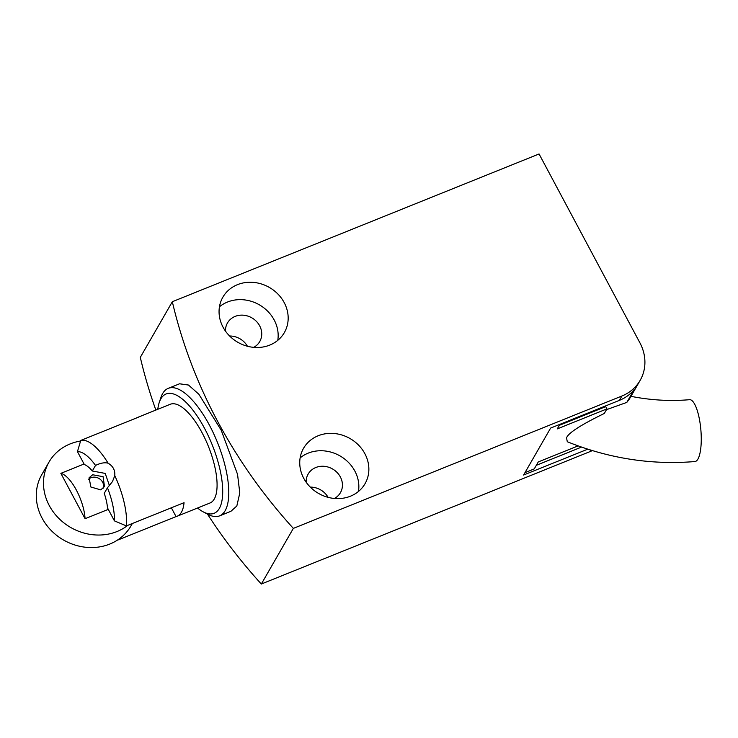 <?xml version="1.0" encoding="UTF-8"?>
<svg xmlns="http://www.w3.org/2000/svg" width="738" height="738" viewBox="0 0 738 738"><rect width="100%" height="100%" fill="white"/><g stroke="black" fill="none" stroke-linecap="round" stroke-linejoin="round"><path stroke-width="1.11" d="M630.151 396.168C650.16 400.208 669.975 401.38 689.578 399.692A31.042 8.644 85.1 0 1 700.205 424.036A31.042 8.644 85.1 0 1 697.945 459.054A31.042 8.644 85.1 0 1 694.938 461.545C651.488 465.115 608.942 458.51 567.301 441.739L566.535 437.855C568.297 433.003 580.88 424.876 604.293 413.474L606.931 408.889L605.723 406.62L559.339 425.319M592.31 450.586A44.345 39.548 -150.1 0 1 589.865 451.665L261.326 584.035L293.346 528.39L621.885 396.02A44.345 39.548 29.9 0 0 640.15 380.356L629.496 398.871L626.811 402.404L606.488 409.664M640.15 380.356A44.345 39.548 29.9 0 0 639.92 342.847L539.063 153.965L172.323 301.722A507.707 452.772 29.9 0 0 293.346 528.39M626.811 402.404L634.025 389.876A44.345 39.548 -150.1 0 1 619.385 400.365L550.622 428.077L523.602 475.023L587.771 449.174M606.931 408.889L557.273 428.898L559.902 424.332M524.976 472.634L534.257 468.898L538.26 461.942L578.112 445.881M581.535 447.09L536.323 465.309M261.326 584.035A507.707 452.772 -150.1 0 1 207.443 514.063M155.866 410.07A507.707 452.772 -150.1 0 1 140.303 357.376L172.323 301.722M197.563 508.012A64.298 23.828 -111.9 0 0 203.291 511.895L208.024 514.377A68.735 25.47 -111.9 0 0 219.592 515.871L230.939 511.296L236.833 505.973L239.795 492.975L237.544 474.35L221.188 430.171L198.882 394.267L188.494 385.042L179.565 383.788L168.218 388.363A68.735 25.47 -111.9 0 0 162.637 393.566A68.735 25.47 -111.9 0 0 160.921 397.459L159.233 402.524A64.298 23.828 -111.9 0 0 157.784 409.295M350.439 496.204A35.479 31.633 29.9 0 0 365.052 483.676A35.479 31.633 29.9 0 0 358.594 445.152A35.479 31.633 29.9 0 0 318.161 435.761A35.479 31.633 29.9 0 0 303.549 448.289A35.479 31.633 29.9 0 0 310.006 486.812A35.479 31.633 29.9 0 0 350.439 496.204M269.748 345.098A35.479 31.633 29.9 0 0 284.361 332.57A35.479 31.633 29.9 0 0 277.912 294.047A35.479 31.633 29.9 0 0 237.479 284.656A35.479 31.633 29.9 0 0 222.867 297.183A35.479 31.633 29.9 0 0 229.324 335.707A35.479 31.633 29.9 0 0 269.748 345.098M358.456 491.462A35.479 31.633 29.9 0 0 344.323 458.778A35.479 31.633 29.9 0 0 308.152 453.15A35.479 31.633 29.9 0 0 300.135 457.901M334.415 498.473A18.625 16.605 29.9 0 0 340.439 492.661A18.625 16.605 29.9 0 0 337.045 472.44A18.625 16.605 29.9 0 0 315.818 467.505A18.625 16.605 29.9 0 0 308.152 474.082A18.625 16.605 29.9 0 0 306.159 482.209M277.774 340.356A35.479 31.633 29.9 0 0 263.641 307.672A35.479 31.633 29.9 0 0 227.47 302.045A35.479 31.633 29.9 0 0 219.454 306.787M253.724 347.358A18.625 16.605 29.9 0 0 259.748 341.556A18.625 16.605 29.9 0 0 256.363 321.334A18.625 16.605 29.9 0 0 235.136 316.399A18.625 16.605 29.9 0 0 227.47 322.976A18.625 16.605 29.9 0 0 225.477 331.104M328.096 497.357A18.625 16.605 29.9 0 0 310.292 487.108M247.414 346.242A18.625 16.605 29.9 0 0 229.61 336.002M219.592 515.871A68.735 25.47 -111.9 0 0 225.164 510.668A68.735 25.47 -111.9 0 0 213.669 433.695A68.735 25.47 -111.9 0 0 168.218 388.363M203.291 511.895A64.298 23.828 -111.9 0 0 219.334 508.436A64.298 23.828 -111.9 0 0 204.592 428.437A64.298 23.828 -111.9 0 0 160.838 398.88A64.298 23.828 -111.9 0 0 159.233 402.524M137.342 417.533L170.192 404.295A53.21 19.723 68.1 0 1 205.385 439.396A53.21 19.723 68.1 0 1 214.288 498.989A53.21 19.723 68.1 0 1 209.97 503.012L177.111 516.249A53.21 19.723 -111.9 0 0 181.437 512.227A53.21 19.723 -111.9 0 0 184.048 502.679L126.392 525.908A53.21 19.723 -111.9 0 0 114.787 475.669C115.202 470.207 112.988 466.065 108.145 463.233A53.21 19.723 -111.9 0 0 80.756 440.429L138.412 417.201A53.21 19.723 -111.9 0 0 137.342 417.533A53.21 19.723 -111.9 0 0 136.336 418.031M117.665 539.948A53.21 19.723 -111.9 0 0 118.394 539.819L176.05 516.591A53.21 19.723 -111.9 0 0 177.111 516.249M176.05 516.591L171.354 507.79M109.464 485.742L105.23 473.418L92.315 471.001A31.042 11.504 68.1 0 0 84.344 464.543L77.444 451.619L80.756 440.429M126.392 525.908L114.418 520.871L107.527 507.947A31.042 11.504 68.1 0 0 104.242 493.335L107.453 487.763L112.471 481.591L114.787 475.669M108.145 463.233C104.925 462.237 100.719 462.957 95.525 465.42L92.315 471.001M95.525 465.42A44.345 16.439 -111.9 0 0 77.444 451.619M114.418 520.871A44.345 16.439 -111.9 0 0 107.453 487.763M92.674 474.765L89.113 477.726L90.848 487.006L100.737 489.875L104.492 486.573L103.099 476.693L92.674 474.765M103.366 488.076A8.865 7.906 29.9 0 0 100.34 479.414A8.865 7.906 29.9 0 0 90.958 477.735A8.865 7.906 29.9 0 0 88.468 479.359M108.283 509.368L85.073 518.713A31.042 11.504 -111.9 0 0 60.857 473.353L84.058 464.008M80.571 441.038A51.439 45.876 29.9 0 0 70.193 443.898A51.439 45.876 29.9 0 0 49.012 462.062A51.439 45.876 29.9 0 0 58.367 517.928A51.439 45.876 29.9 0 0 116.991 531.545A51.439 45.876 29.9 0 0 127.757 525.355M85.073 518.713L60.857 473.353M132.351 523.51L130.977 525.899A51.439 45.876 -150.1 0 1 109.787 544.063A51.439 45.876 -150.1 0 1 51.162 530.447A51.439 45.876 -150.1 0 1 41.808 474.589L49.012 462.062M590.76 450.115L589.865 451.665M621.885 396.02L619.385 400.365"/></g></svg>
